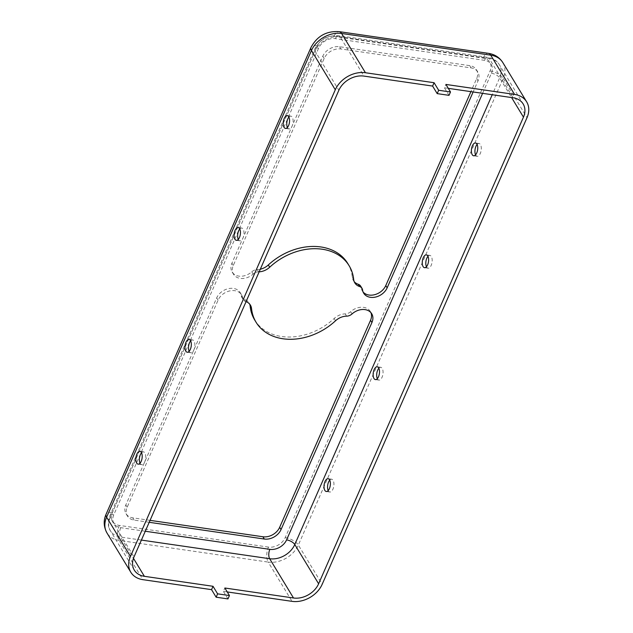 <?xml version="1.0" encoding="UTF-8"?>
<svg xmlns="http://www.w3.org/2000/svg" width="633" height="633" viewBox="0 0 633 633"><rect width="100%" height="100%" fill="white"/><g stroke="black" fill="none" stroke-linecap="round" stroke-linejoin="round"><path stroke-width="0.47" stroke-dasharray="3.17 2.37" d="M475.581 154.84A6.465 3.086 -81.7 0 0 475.779 155.212A6.465 3.086 -81.7 0 0 477.187 156.296A6.465 3.086 -81.7 0 0 480.819 151.983A6.465 3.086 -81.7 0 0 480.447 144.585A6.465 3.086 -81.7 0 0 479.046 143.501A6.465 3.086 -81.7 0 0 477.1 144.435M287.406 127.486A6.465 3.086 -81.7 0 0 287.604 127.858A6.465 3.086 -81.7 0 0 289.004 128.934A6.465 3.086 -81.7 0 0 292.644 124.63A6.465 3.086 -81.7 0 0 292.272 117.224A6.465 3.086 -81.7 0 0 290.871 116.14A6.465 3.086 -81.7 0 0 288.917 117.073M426.46 266.746A6.465 3.086 -81.7 0 0 426.658 267.118A6.465 3.086 -81.7 0 0 428.058 268.202A6.465 3.086 -81.7 0 0 431.698 263.89A6.465 3.086 -81.7 0 0 431.326 256.492A6.465 3.086 -81.7 0 0 429.926 255.408A6.465 3.086 -81.7 0 0 427.971 256.341M238.285 239.393A6.465 3.086 -81.7 0 0 238.483 239.765A6.465 3.086 -81.7 0 0 239.883 240.841A6.465 3.086 -81.7 0 0 243.523 236.528A6.465 3.086 -81.7 0 0 243.151 229.13A6.465 3.086 -81.7 0 0 241.743 228.046A6.465 3.086 -81.7 0 0 239.796 228.98M377.339 378.653A6.465 3.086 -81.7 0 0 377.537 379.025A6.465 3.086 -81.7 0 0 378.938 380.109A6.465 3.086 -81.7 0 0 382.577 375.796A6.465 3.086 -81.7 0 0 382.205 368.39A6.465 3.086 -81.7 0 0 380.797 367.314A6.465 3.086 -81.7 0 0 378.851 368.248M189.156 351.299A6.465 3.086 -81.7 0 0 189.354 351.663A6.465 3.086 -81.7 0 0 190.762 352.747A6.465 3.086 -81.7 0 0 194.402 348.435A6.465 3.086 -81.7 0 0 194.022 341.037A6.465 3.086 -81.7 0 0 192.622 339.953A6.465 3.086 -81.7 0 0 190.675 340.886M328.211 490.559A6.465 3.086 -81.7 0 0 328.408 490.931A6.465 3.086 -81.7 0 0 329.817 492.015A6.465 3.086 -81.7 0 0 333.456 487.703A6.465 3.086 -81.7 0 0 333.077 480.297A6.465 3.086 -81.7 0 0 331.676 479.221A6.465 3.086 -81.7 0 0 329.73 480.154M140.035 463.206A6.465 3.086 -81.7 0 0 140.233 463.57A6.465 3.086 -81.7 0 0 141.642 464.654A6.465 3.086 -81.7 0 0 145.273 460.341A6.465 3.086 -81.7 0 0 144.902 452.943A6.465 3.086 -81.7 0 0 143.501 451.859A6.465 3.086 -81.7 0 0 141.547 452.793M254.695 319.981A54.438 41.414 148.7 0 0 281.582 336.503A54.438 41.414 148.7 0 0 334.153 318.51A13.609 10.35 -31.3 0 1 345.246 313.889A6.805 5.175 148.7 0 0 350.69 311.665A13.609 10.35 -31.3 0 1 370.345 311.483A13.609 10.35 -31.3 0 1 370.938 312.678M363.089 291.995A13.609 10.35 -31.3 0 1 362.305 290.919A13.609 10.35 -31.3 0 1 361.198 287.714A6.805 5.175 148.7 0 0 360.644 286.116M260.298 269.215A13.609 10.35 -31.3 0 1 257.22 269.587A6.805 5.175 148.7 0 0 251.776 271.81A13.609 10.35 -31.3 0 1 238.839 276.123A13.609 10.35 -31.3 0 1 232.121 271.992A13.609 10.35 -31.3 0 1 231.915 263.209L322.798 56.179A13.609 10.35 -31.3 0 1 339.541 46.715L469.733 65.642A13.609 10.35 -31.3 0 1 476.451 69.765A13.609 10.35 -31.3 0 1 476.657 78.547L470.905 91.643M259.15 271.834A13.609 10.35 -31.3 0 1 258.596 271.858A6.805 5.175 148.7 0 0 253.153 274.073A13.609 10.35 -31.3 0 1 240.216 278.385A13.609 10.35 -31.3 0 1 233.498 274.255A13.609 10.35 -31.3 0 1 233.292 265.472L324.175 58.45A13.609 10.35 -31.3 0 1 340.918 48.978L471.102 67.905A13.609 10.35 -31.3 0 1 477.828 72.035A13.609 10.35 -31.3 0 1 478.026 80.818L473.136 91.967M449.026 95.346L444.437 87.797L445.917 84.434M444.437 87.797L448.291 88.351M227.239 591.934L223.386 591.372L224.857 588.01M149.206 522.296L134.109 520.104A13.609 10.35 -31.3 0 1 127.391 515.974A13.609 10.35 -31.3 0 1 127.186 507.191L218.069 300.161A13.609 10.35 -31.3 0 1 229.652 290.943A13.609 10.35 -31.3 0 1 241.537 294.82A13.609 10.35 -31.3 0 1 242.645 298.024A6.805 5.175 148.7 0 0 243.199 299.623A6.805 5.175 148.7 0 0 245.604 301.466A13.609 10.35 -31.3 0 1 246.071 301.632M150.061 520.358L132.732 517.834A13.609 10.35 -31.3 0 1 126.014 513.703A13.609 10.35 -31.3 0 1 125.817 504.928L216.692 297.898A13.609 10.35 -31.3 0 1 228.276 288.68A13.609 10.35 -31.3 0 1 240.16 292.557A13.609 10.35 -31.3 0 1 241.268 295.761A6.805 5.175 148.7 0 0 241.822 297.36A6.805 5.175 148.7 0 0 244.227 299.195A13.609 10.35 -31.3 0 1 249.038 302.883A13.609 10.35 -31.3 0 1 249.631 304.077M354.211 281.669A13.609 10.35 -31.3 0 1 353.428 280.593A13.609 10.35 -31.3 0 1 352.296 277.175A54.438 41.414 148.7 0 0 347.77 263.494M227.967 598.921L223.386 591.372M335.522 320.781L334.153 318.51M362.574 289.985L361.198 287.714M233.292 265.472L231.915 263.209M145.281 531.245L120.713 527.677A13.609 10.35 -31.3 0 1 113.79 514.764L318.636 48.116A13.609 10.35 -31.3 0 1 335.379 38.645L484.506 60.325A13.609 10.35 -31.3 0 1 491.43 73.238L482.599 93.344M268.463 547.094L119.336 525.414A13.609 10.35 -31.3 0 1 112.413 512.501L317.26 45.853A13.609 10.35 -31.3 0 1 334.01 36.382L483.129 58.062A13.609 10.35 -31.3 0 1 490.053 70.975L285.206 537.623A13.609 10.35 -31.3 0 1 268.463 547.094A10.888 5.199 -81.7 0 0 268.194 562.088L119.075 540.408A24.497 18.634 -31.3 0 1 106.977 532.97M324.175 58.45L322.798 56.179M340.918 48.978L339.541 46.715M253.153 274.073L251.776 271.81M258.596 271.858L257.22 269.587M353.673 279.438L352.296 277.175M478.026 80.818L476.657 78.547M471.102 67.905L469.733 65.642M134.109 520.104L132.732 517.834M127.186 507.191L125.817 504.928M352.059 313.928L350.69 311.665M346.615 316.152L345.246 313.889M245.604 301.466L244.227 299.195M242.645 298.024L241.268 295.761M218.069 300.161L216.692 297.898M120.713 527.677A6.805 3.244 -81.7 0 0 120.547 537.045L133.46 558.314M141.404 540.084L120.547 537.045A20.414 15.532 -31.3 0 1 110.466 530.858A20.414 15.532 -31.3 0 1 110.166 517.683L133.998 556.945M113.79 514.764A6.805 2.991 23.7 0 0 109.849 515.808A6.805 2.991 23.7 0 0 110.166 517.683L315.005 51.036A20.414 15.532 -31.3 0 1 340.127 36.825L363.959 76.095M491.43 73.238A6.805 2.991 -156.3 0 1 499.635 77.875L511.583 97.553M484.506 60.325A6.805 3.244 98.3 0 1 487.774 57.374A6.805 3.244 98.3 0 1 489.254 58.505A20.414 15.532 -31.3 0 1 499.334 64.701A20.414 15.532 -31.3 0 1 499.635 77.875L492.229 94.744M335.379 38.645A6.805 3.244 98.3 0 1 338.655 35.693A6.805 3.244 98.3 0 1 340.127 36.825L489.254 58.505L513.086 97.775M318.636 48.116A6.805 2.991 23.7 0 0 314.696 49.16A6.805 2.991 23.7 0 0 315.005 51.036L338.845 90.297M119.336 525.414A10.888 5.199 -81.7 0 0 119.075 540.408L142.908 579.67M112.413 512.501A10.888 4.787 23.7 0 0 106.115 514.162M285.206 537.623A10.888 4.787 -156.3 0 1 298.341 545.037A24.497 18.634 -31.3 0 1 268.194 562.088L292.027 601.35M490.053 70.975A10.888 4.787 -156.3 0 1 503.188 78.389L298.341 545.037L322.173 584.306M502.824 62.58A24.497 18.634 -31.3 0 1 503.188 78.389L527.02 117.659M483.129 58.062A10.888 5.199 98.3 0 1 488.36 53.33M334.01 36.382A10.888 5.199 98.3 0 1 339.241 31.65M317.26 45.853A10.888 4.787 23.7 0 0 310.953 47.515M477.187 156.296L473.634 155.781M289.004 128.934L285.459 128.42M428.058 268.202L424.514 267.688M239.883 240.841L236.331 240.326M378.938 380.109L375.385 379.586M190.762 352.747L187.21 352.233M329.817 492.015L326.264 491.493M141.642 464.654L138.089 464.139M363.682 293.182L362.305 290.919M233.498 274.255L232.121 271.992M354.804 282.856L353.428 280.593M477.828 72.035L476.451 69.765M127.391 515.974L126.014 513.703M371.721 313.746L370.345 311.483M250.415 305.146L249.038 302.883M243.199 299.623L241.822 297.36M241.537 294.82L240.16 292.557M134.299 570.119L110.466 530.858C107.934 527.851 107.729 522.834 109.849 515.808L314.696 49.16C319.879 39.515 327.862 35.029 338.655 35.693L487.774 57.374C492.901 58.189 496.755 60.633 499.334 64.701L523.167 103.97M143.501 451.859L139.948 451.345M331.676 479.221L328.123 478.698M192.622 339.953L189.069 339.438M380.797 367.314L377.244 366.8M241.743 228.046L238.198 227.532M429.926 255.408L426.373 254.893M290.871 116.14L287.319 115.625M479.046 143.501L475.494 142.987"/><path stroke-width="0.95" d="M476.894 144.063A6.465 3.086 98.3 0 1 477.274 151.469A6.465 3.086 98.3 0 1 473.634 155.781A6.465 3.086 98.3 0 1 472.234 154.697A6.465 3.086 98.3 0 1 471.854 147.291A6.465 3.086 98.3 0 1 475.494 142.987A6.465 3.086 98.3 0 1 476.894 144.063M284.051 127.336A6.465 3.086 -81.7 0 0 285.459 128.42A6.465 3.086 -81.7 0 0 289.091 124.108A6.465 3.086 -81.7 0 0 288.719 116.709A6.465 3.086 -81.7 0 0 287.319 115.625A6.465 3.086 -81.7 0 0 283.679 119.938A6.465 3.086 -81.7 0 0 284.051 127.336M427.773 255.969A6.465 3.086 98.3 0 1 428.145 263.375A6.465 3.086 98.3 0 1 424.514 267.688A6.465 3.086 98.3 0 1 423.105 266.604A6.465 3.086 98.3 0 1 422.733 259.198A6.465 3.086 98.3 0 1 426.373 254.893A6.465 3.086 98.3 0 1 427.773 255.969M234.93 239.242A6.465 3.086 -81.7 0 0 236.331 240.326A6.465 3.086 -81.7 0 0 239.97 236.014A6.465 3.086 -81.7 0 0 239.598 228.616A6.465 3.086 -81.7 0 0 238.198 227.532A6.465 3.086 -81.7 0 0 234.558 231.844A6.465 3.086 -81.7 0 0 234.93 239.242M378.653 367.876A6.465 3.086 98.3 0 1 379.025 375.282A6.465 3.086 98.3 0 1 375.385 379.586A6.465 3.086 98.3 0 1 373.984 378.51A6.465 3.086 98.3 0 1 373.612 371.104A6.465 3.086 98.3 0 1 377.244 366.8A6.465 3.086 98.3 0 1 378.653 367.876M185.809 351.149A6.465 3.086 -81.7 0 0 187.21 352.233A6.465 3.086 -81.7 0 0 190.85 347.921A6.465 3.086 -81.7 0 0 190.478 340.522A6.465 3.086 -81.7 0 0 189.069 339.438A6.465 3.086 -81.7 0 0 185.429 343.751A6.465 3.086 -81.7 0 0 185.809 351.149M329.532 479.782A6.465 3.086 98.3 0 1 329.904 487.188A6.465 3.086 98.3 0 1 326.264 491.493A6.465 3.086 98.3 0 1 324.864 490.417A6.465 3.086 98.3 0 1 324.484 483.011A6.465 3.086 98.3 0 1 328.123 478.698A6.465 3.086 98.3 0 1 329.532 479.782M136.681 463.055A6.465 3.086 -81.7 0 0 138.089 464.139A6.465 3.086 -81.7 0 0 141.729 459.827A6.465 3.086 -81.7 0 0 141.349 452.429A6.465 3.086 -81.7 0 0 139.948 451.345A6.465 3.086 -81.7 0 0 136.309 455.657A6.465 3.086 -81.7 0 0 136.681 463.055M246.071 301.632A13.609 10.35 -31.3 0 1 250.415 305.146A13.609 10.35 -31.3 0 1 251.546 308.572A54.438 41.414 148.7 0 0 256.072 322.252A54.438 41.414 148.7 0 0 282.959 338.766A54.438 41.414 148.7 0 0 335.522 320.781A13.609 10.35 -31.3 0 1 346.615 316.152A6.805 5.175 148.7 0 0 352.059 313.928A13.609 10.35 -31.3 0 1 371.721 313.746A13.609 10.35 -31.3 0 1 371.919 322.529L281.044 529.56A13.609 10.35 -31.3 0 1 264.293 539.031L149.206 522.296M470.905 91.643L385.774 285.578A13.609 10.35 -31.3 0 1 369.031 295.049A13.609 10.35 -31.3 0 1 363.089 291.995M473.136 91.967L387.151 287.841A13.609 10.35 -31.3 0 1 370.4 297.312A13.609 10.35 -31.3 0 1 363.682 293.182A13.609 10.35 -31.3 0 1 362.574 289.985A6.805 5.175 148.7 0 0 362.021 288.387A6.805 5.175 148.7 0 0 359.615 286.543A13.609 10.35 -31.3 0 1 354.804 282.856A13.609 10.35 -31.3 0 1 353.673 279.438A54.438 41.414 148.7 0 0 349.139 265.757A54.438 41.414 148.7 0 0 269.69 267.229A13.609 10.35 -31.3 0 1 259.15 271.834M217.61 593.841L216.138 597.204L227.967 598.921L229.447 595.566L217.61 593.841L213.028 586.293L144.379 576.315A20.414 15.532 -31.3 0 1 134.299 570.119A20.414 15.532 -31.3 0 1 133.998 556.945L338.845 90.297A20.414 15.532 -31.3 0 1 363.959 76.095L432.608 86.072L434.08 82.717L365.439 72.74A24.497 18.634 -31.3 0 0 335.292 89.783L130.445 556.431A24.497 18.634 -31.3 0 0 130.809 572.24L106.977 532.97A24.497 18.634 -31.3 0 1 106.613 517.169L130.445 556.431M450.498 91.991L438.661 90.266L437.189 93.621L449.026 95.346L450.498 91.991L445.917 84.434L514.558 94.42A24.497 18.634 -31.3 0 1 526.656 101.85A24.497 18.634 -31.3 0 1 527.02 117.659L322.173 584.306A24.497 18.634 -31.3 0 1 292.027 601.35L227.239 591.934M448.291 88.351L513.086 97.775A20.414 15.532 -31.3 0 1 523.167 103.97A20.414 15.532 -31.3 0 1 523.467 117.137L318.621 583.784A20.414 15.532 -31.3 0 1 293.506 597.995L224.857 588.01L229.447 595.566M213.028 586.293L211.549 589.647L142.908 579.67A24.497 18.634 -31.3 0 1 130.809 572.24M370.938 312.678A13.609 10.35 -31.3 0 1 370.55 320.266L279.667 527.297A13.609 10.35 -31.3 0 1 262.924 536.76L150.061 520.358M249.631 304.077A13.609 10.35 -31.3 0 1 250.17 306.301A54.438 41.414 148.7 0 0 254.695 319.981L256.072 322.252M349.139 265.757L347.77 263.494A54.438 41.414 148.7 0 0 268.313 264.966A13.609 10.35 -31.3 0 1 260.298 269.215M362.021 288.387L360.644 286.116A6.805 5.175 148.7 0 0 358.238 284.272A13.609 10.35 -31.3 0 1 354.211 281.669M437.189 93.621L432.608 86.072M288.917 117.073A6.465 3.086 -81.7 0 0 287.406 127.486M239.796 228.98A6.465 3.086 -81.7 0 0 238.285 239.393M190.675 340.886A6.465 3.086 -81.7 0 0 189.156 351.299M141.547 452.793A6.465 3.086 -81.7 0 0 140.035 463.206M216.138 597.204L211.549 589.647M477.1 144.435A6.465 3.086 -81.7 0 0 475.581 154.84M427.971 256.341A6.465 3.086 -81.7 0 0 426.46 266.746M378.851 368.248A6.465 3.086 -81.7 0 0 377.339 378.653M329.73 480.154A6.465 3.086 -81.7 0 0 328.211 490.559M438.661 90.266L434.08 82.717M482.599 93.344L286.583 539.886A13.609 10.35 -31.3 0 1 269.832 549.357L145.281 531.245M269.69 267.229L268.313 264.966M359.615 286.543L358.238 284.272M387.151 287.841L385.774 285.578M264.293 539.031L262.924 536.76M281.044 529.56L279.667 527.297M371.919 322.529L370.55 320.266M251.546 308.572L250.17 306.301M133.46 558.314L144.379 576.315M269.832 549.357A6.805 3.244 -81.7 0 0 269.674 558.725L293.506 597.995M286.583 539.886A6.805 2.991 -156.3 0 1 294.788 544.522A20.414 15.532 -31.3 0 1 269.674 558.725L141.404 540.084M492.229 94.744L294.788 544.522L318.621 583.784M511.583 97.553L523.467 117.137M106.977 532.97C103.606 526.743 103.314 520.468 106.115 514.162A10.888 4.787 23.7 0 0 106.613 517.169L311.46 50.521A24.497 18.634 -31.3 0 1 341.606 33.47L490.725 55.15A24.497 18.634 -31.3 0 1 502.824 62.58C499.508 57.405 494.69 54.319 488.36 53.33A10.888 5.199 98.3 0 1 490.725 55.15L514.558 94.42M488.36 53.33L339.241 31.65A10.888 5.199 98.3 0 1 341.606 33.47L365.439 72.74M339.241 31.65C326.446 30.819 317.022 36.105 310.953 47.515A10.888 4.787 23.7 0 0 311.46 50.521L335.292 89.783M526.656 101.85L502.824 62.58M106.115 514.162L310.953 47.515"/></g></svg>
